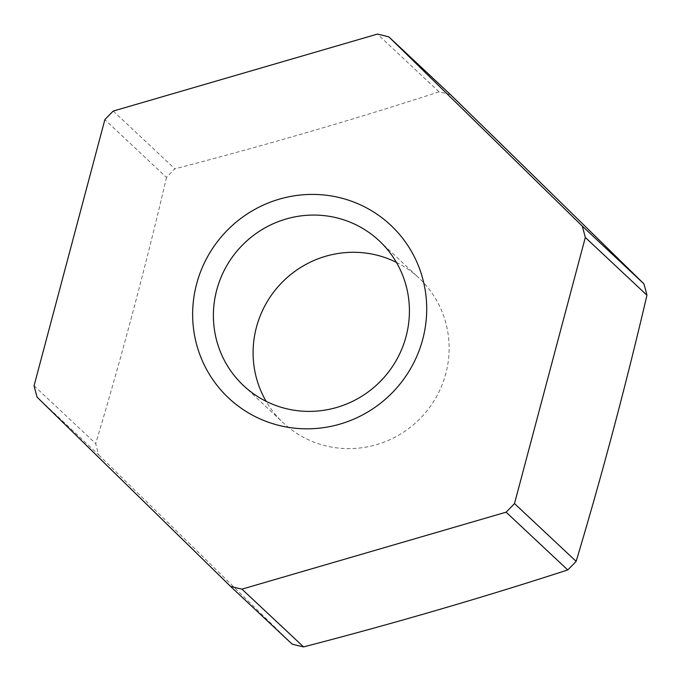 <?xml version="1.0" encoding="UTF-8"?>
<svg xmlns="http://www.w3.org/2000/svg" width="681" height="681" viewBox="0 0 681 681"><rect width="100%" height="100%" fill="white"/><g stroke="black" fill="none" stroke-linecap="round" stroke-linejoin="round"><path stroke-width="0.51" stroke-dasharray="3.4 2.55" d="M450.524 94.668A287.305 280.717 -46.9 0 0 444.804 93.203A287.305 280.717 -46.9 0 0 439.058 91.858L377.419 34.093M396.385 262.355A99.222 96.949 133.1 0 1 418.968 278.044A99.222 96.949 133.1 0 1 445.791 373.665A99.222 96.949 133.1 0 1 283.262 422.85A99.222 96.949 133.1 0 1 266.135 401.33M113.25 111.063L174.889 168.828A287.305 280.717 -46.9 0 0 166.504 177.426L104.857 119.652M34.05 385.778L95.689 443.544A287.305 280.717 -46.9 0 0 98.762 454.951L37.123 397.185M439.058 91.858A852.169 155.285 -15.1 0 1 174.889 168.828M166.504 177.426A852.169 159.082 -76.2 0 1 95.689 443.544M98.762 454.951A852.169 3.805 -135.7 0 1 292.123 644.098M243.56 385.633L283.262 422.85M379.257 240.836L418.968 278.044"/><path stroke-width="1.02" d="M643.877 283.815A852.169 3.805 44.3 0 0 450.524 94.668L388.877 36.902L582.238 226.049A287.305 280.717 133.1 0 1 585.311 237.456L646.95 295.222A287.305 280.717 -46.9 0 0 643.877 283.815L582.238 226.049M303.581 646.907L241.942 589.142A287.305 280.717 133.1 0 1 230.476 586.332L292.123 644.098A287.305 280.717 -46.9 0 0 297.835 645.562A287.305 280.717 -46.9 0 0 303.581 646.907A852.169 155.285 164.9 0 0 567.75 569.937A287.305 280.717 -46.9 0 0 576.143 561.348A852.169 159.082 103.8 0 0 646.95 295.222M266.135 401.33A99.222 96.949 133.1 0 1 256.439 327.238A99.222 96.949 133.1 0 1 396.385 262.355M286.029 408.617A99.222 96.949 -46.9 0 0 406.08 336.448A99.222 96.949 -46.9 0 0 379.257 240.836A99.222 96.949 -46.9 0 0 336.789 217.852A99.222 96.949 -46.9 0 0 216.728 290.021A99.222 96.949 -46.9 0 0 243.56 385.633A99.222 96.949 -46.9 0 0 286.029 408.617M339.981 197.728A118.477 115.761 133.1 0 1 422.722 339.334A118.477 115.761 133.1 0 1 279.372 425.506A118.477 115.761 133.1 0 1 196.63 283.9A118.477 115.761 133.1 0 1 339.981 197.728M230.476 586.332L37.123 397.185A287.305 280.717 133.1 0 1 34.05 385.778L104.857 119.652A287.305 280.717 133.1 0 1 113.25 111.063L377.419 34.093A287.305 280.717 133.1 0 1 388.877 36.902M576.143 561.348L514.495 503.574A287.305 280.717 133.1 0 1 506.111 512.172L567.75 569.937M585.311 237.456L514.495 503.574M506.111 512.172L241.942 589.142"/></g></svg>

